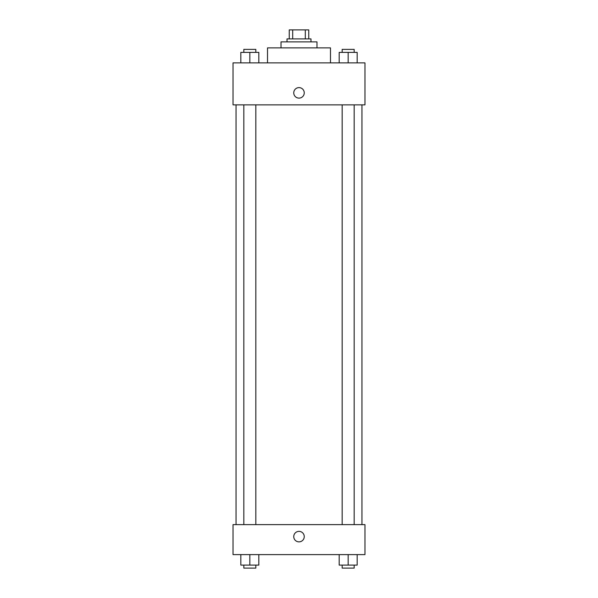<?xml version="1.0" encoding="UTF-8"?>
<svg xmlns="http://www.w3.org/2000/svg" width="598" height="598" viewBox="0 0 598 598"><rect width="100%" height="100%" fill="white"/><g stroke="black" fill="none" stroke-linecap="round" stroke-linejoin="round"><path stroke-width="0.9" d="M292.691 38.892L292.691 29.9L289.253 29.9L289.253 38.892L289.253 29.9M292.691 29.9L308.747 29.9L308.747 38.892M305.309 38.892L305.309 29.9M287.01 41.89L287.01 38.892L310.99 38.892L310.99 41.89M281.008 47.892L281.008 41.89L316.992 41.89L316.992 47.892M267.515 62.88L267.515 47.892L330.485 47.892L330.485 62.88M233.033 62.88L364.967 62.88L364.967 104.859L233.033 104.859L233.033 62.88M293.753 92.862A5.247 5.247 0 0 1 301.624 88.317A5.247 5.247 0 0 1 301.624 97.407A5.247 5.247 0 0 1 293.753 92.862M233.033 524.625L364.967 524.625L364.967 554.608L233.033 554.608L233.033 524.625M299 541.863A5.247 5.247 0 0 1 294.455 533.992A5.247 5.247 0 0 1 303.545 533.992A5.247 5.247 0 0 1 299 541.863M339.178 554.608L339.178 565.103L357.17 565.103L357.17 554.608L357.17 565.103M348.171 565.103L348.171 554.608M354.173 565.103L354.173 568.1L342.176 568.1L342.176 565.103M240.83 554.608L240.83 565.103L258.822 565.103L258.822 554.608L258.822 565.103M249.829 565.103L249.829 554.608M255.824 565.103L255.824 568.1L243.827 568.1L243.827 565.103M339.178 62.88L339.178 52.385L357.17 52.385L357.17 62.88L357.17 52.385M348.171 62.88L348.171 52.385M354.173 52.385L354.173 49.387L342.176 49.387L342.176 52.385M240.83 62.88L240.83 52.385L258.822 52.385L258.822 62.88L258.822 52.385M249.829 62.88L249.829 52.385M255.824 52.385L255.824 49.387L243.827 49.387L243.827 52.385M361.962 524.625L361.962 104.859M236.038 524.625L236.038 104.859M342.176 104.859L342.176 524.625M354.173 104.859L354.173 524.625M255.824 524.625L255.824 104.859M243.827 524.625L243.827 104.859"/></g></svg>
